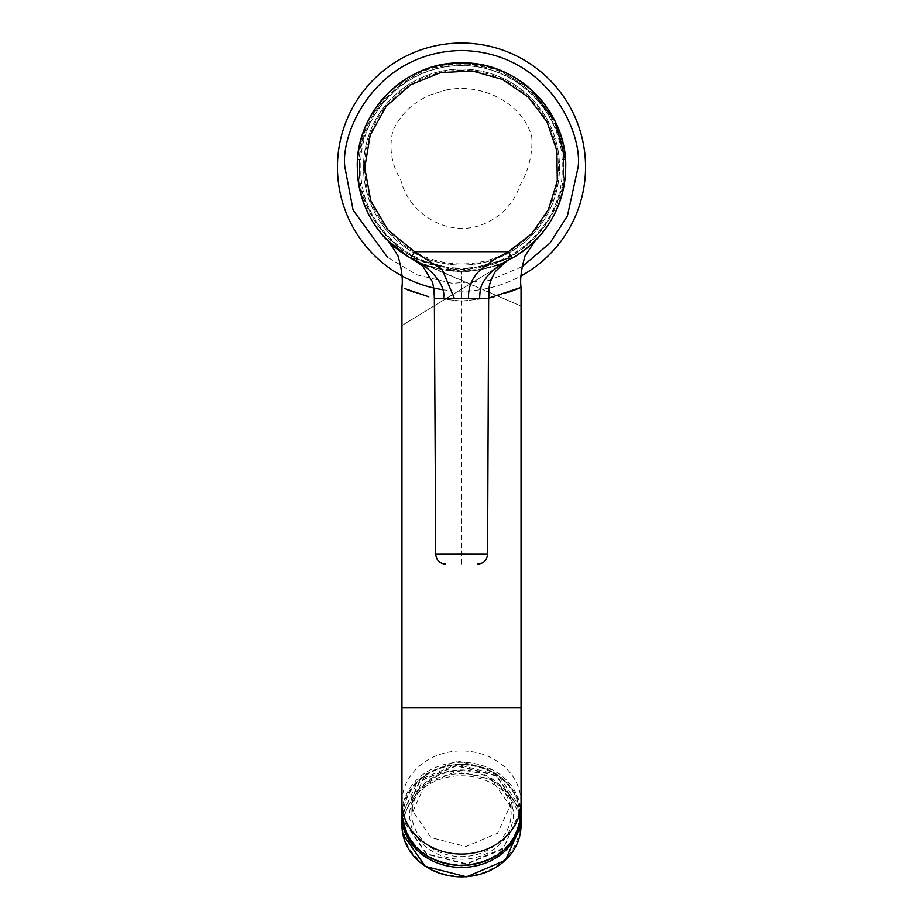 <?xml version="1.0" encoding="UTF-8"?>
<svg xmlns="http://www.w3.org/2000/svg" width="923" height="923" viewBox="0 0 923 923"><rect width="100%" height="100%" fill="white"/><g stroke="black" fill="none" stroke-linecap="round" stroke-linejoin="round"><path stroke-width="0.69" stroke-dasharray="4.62 3.46" d="M408.739 256.975A104.207 104.207 0 0 0 514.549 256.802A104.207 104.207 0 0 1 408.739 256.975L461.5 271.316A104.207 104.207 0 0 0 565.707 167.098A104.207 104.207 0 0 0 461.5 62.891A104.207 104.207 0 0 0 357.293 167.098A104.207 104.207 0 0 0 461.5 271.316L514.457 256.859M357.339 170.247A104.207 104.207 0 0 1 357.293 167.098M565.707 167.098A104.207 104.207 0 0 1 565.661 170.305M461.5 301.094L488.648 298.129L461.5 301.083L434.352 298.129L461.5 301.094L461.5 271.316L461.5 301.083M509.75 291.968L494.174 296.825M514.538 256.813L461.5 271.316L408.866 257.044M428.814 296.825L413.562 292.083M407.47 289.753L404.262 288.426M452.212 63.306A104.207 104.207 0 0 1 470.788 63.306A104.207 104.207 0 0 0 461.5 62.891L498.374 69.629M393.763 246.291L392.69 245.368M387.556 240.534L386.875 239.842M500.301 70.379L530.956 89.416M357.743 157.36L366.65 123.913M368.565 119.955L389.506 91.758M392.044 89.416L422.699 70.379M424.626 69.629L461.5 62.891M511.55 258.509L512.115 258.198C511.584 256.813 517.353 259.894 479.014 269.828L483.041 269.066L468.388 270.139L439.959 269.066L443.986 269.828C405.647 259.894 411.416 256.825 410.908 258.209L411.646 258.625L410.908 258.209M479.014 269.828L461.5 271.316L443.986 269.828L461.5 272.331L479.014 269.828M562.142 174.966L562.176 159.621C560.088 110.472 515.022 64.875 461.719 65.764C408.566 64.714 362.947 109.837 360.824 159.621L359.509 159.621C359.024 110.806 412.823 60.503 461.5 64.264C510.177 60.503 563.976 110.806 563.491 159.621L563.422 174.966L562.142 174.966C559.407 225.8 512.819 268.951 461.65 268.051C410.643 269.066 363.697 226.343 360.858 174.966L360.824 159.621M360.858 174.966L359.578 174.966L359.509 159.621A1.984 0.611 3.8 0 0 357.524 160.094M565.718 167.098L565.684 169.394M357.305 169.301L357.282 167.098M461.938 554.181C495.097 554.215 494.993 554.238 461.65 554.261L461.5 272.331M461.823 564.103L461.65 554.261M442.613 289.718A124.063 124.063 0 0 0 521.195 275.85M585.563 167.098A124.063 124.063 0 0 0 461.5 43.035A124.063 124.063 0 0 0 337.437 167.098A124.063 124.063 0 0 0 461.5 291.16A124.063 124.063 0 0 0 585.563 167.098M510.373 796.226L491.936 769.736L457.173 760.875L425.48 774.132L411.877 803.691L412.627 811.155L431.064 837.634L465.827 846.506L497.52 833.25L511.123 803.691L510.373 796.226M405.301 823.685L404.436 815.101L420.069 781.112L456.527 765.871L496.493 776.058L517.699 806.517L518.564 815.101L502.931 849.091L466.473 864.343L426.507 854.144L405.301 823.685M405.301 823.189L404.436 814.605L419.423 781.216L456.527 765.375L496.239 775.401L517.699 806.021L518.564 814.605L503.577 847.995L466.473 863.836L426.761 853.821L405.301 823.189M461.5 69.098A98.011 98.011 0 0 0 363.489 167.098A98.011 98.011 0 0 0 461.5 265.109A98.011 98.011 0 0 0 559.511 167.098A98.011 98.011 0 0 0 461.5 69.098A97.988 97.988 0 0 0 363.512 167.098A97.988 97.988 0 0 0 461.5 265.086A97.988 97.988 0 0 0 559.488 167.098A97.988 97.988 0 0 0 461.5 69.11M461.5 70.252A96.846 96.846 0 0 0 364.654 167.098A96.846 96.846 0 0 0 461.5 263.943A96.846 96.846 0 0 0 558.346 167.098A96.846 96.846 0 0 0 461.5 70.252M445.959 90.062C480.306 82.585 522.037 101.784 531.752 136.639C532.848 153.472 528.914 169.763 519.949 185.5C513.684 203.372 501.904 216.086 484.61 223.643C450.297 238.953 409.074 215.278 400.72 179.708C391.352 164.167 388.768 147.818 392.956 130.651C400.79 113.921 413.469 101.922 431.006 94.665L445.959 90.062L431.006 94.665M461.5 764.325A58.057 50.28 -0 0 0 403.443 814.605A58.057 50.28 -0 0 0 461.5 864.886A58.057 50.28 -0 0 0 519.557 814.605A58.057 50.28 -0 0 0 461.5 764.325M520.687 808.167A59.545 51.573 -0 0 0 461.5 762.294A59.545 51.573 -0 0 0 402.313 808.167M563.226 167.098C567.322 196.864 536.794 267.451 461.5 268.835C386.206 267.451 355.678 196.864 359.774 167.098C355.678 137.342 386.206 66.756 461.5 65.371C536.794 66.756 567.322 137.342 563.226 167.098M521.045 802.479A59.545 51.573 0 0 0 461.5 750.907A59.545 51.573 -0 0 0 401.955 802.479M521.045 707.929L401.955 707.929M562.176 159.621L563.491 159.621A1.984 0.611 176.2 0 1 565.476 160.094M357.593 175.116L359.578 174.966C358.447 205.887 392.39 268.801 461.5 269.331C530.61 268.801 564.553 205.887 563.422 174.966L565.407 175.116M486.017 298.694L443.398 298.694M522.014 266.793L489.132 280.396L452.328 283.361L416.873 274.846L387.406 257.159M512.323 806.84C511.746 793.653 490.275 765.444 452.535 770.59C415.038 776.935 406.005 809.806 410.677 822.37C411.254 835.557 432.725 863.766 470.465 858.621C507.962 852.275 516.995 819.405 512.323 806.84M510.373 806.148A49.623 42.977 -0 0 0 457.173 770.797A49.623 42.977 -0 0 0 411.877 813.613A49.623 42.977 -0 0 0 412.627 821.078A49.623 42.977 -0 0 0 465.827 856.429A49.623 42.977 -0 0 0 511.123 813.613A49.623 42.977 -0 0 0 510.373 806.148M518.68 806.367C523.929 820.501 513.765 857.479 471.584 864.62C429.126 870.412 404.966 838.672 404.32 823.835C399.071 809.702 409.235 772.724 451.416 765.582C493.874 759.802 518.034 791.53 518.68 806.367M521.045 815.851L520.134 806.817L497.935 774.893L456.873 764.232L418.211 780.293L401.966 814.859A59.545 51.573 180 0 1 456.885 764.429A59.545 51.573 180 0 1 520.145 806.887A59.545 51.573 180 0 1 521.034 814.859M402.197 820.559A59.545 51.573 180 0 1 459.031 773.751A59.545 51.573 180 0 1 520.145 816.324A59.545 51.573 180 0 1 520.803 820.559M404.32 834.75C404.966 849.587 429.126 881.327 471.584 875.535C513.765 868.405 523.929 831.427 518.68 817.293C518.034 802.456 493.874 770.717 451.416 776.497C409.235 783.639 399.071 820.616 404.32 834.75M516.338 255.717L514.711 256.709M487.044 268.132L502.331 264.266L401.955 325.542L502.343 264.255L479.637 269.724M514.757 256.686L513.765 257.263M512.669 257.886L511.977 258.278M540.451 235.123L539.413 236.323M536.194 239.772L533.563 242.38M513.915 257.171L512.588 257.932M487.609 267.993L479.36 269.77M523.976 250.514L523.249 251.056M535.19 240.788L533.632 242.322M539.02 236.75L538.074 237.799M502.62 262.859L494.647 265.905M414.046 259.882L411.739 258.671M410.25 257.84L409.201 257.24M396.359 248.449L392.99 245.622M387.81 240.788L386.218 239.161M383.587 236.323L382.549 235.123M396.221 248.333L392.886 245.541M414.069 259.894L410.377 257.921M409.281 257.286L407.031 255.948M461.5 271.316L451.093 270.797M427.88 265.743L420.311 262.824M401.159 252.071L400.363 251.494M400.836 251.829L400.051 251.275M428.376 265.905L521.045 306.078L420.392 262.859M461.004 271.316L452.605 270.935M389.437 242.38L386.795 239.761M507.846 260.436L505.285 261.671M485.786 268.443L479.475 269.747M510.661 258.994L509.565 259.571M413.366 259.536L412.385 259.005M417.738 261.682L415.258 260.494M423.876 264.29L421.038 263.136M433.406 267.462L429.818 266.378M442.89 269.643L423.08 265.201M423.196 265.282L438.471 268.743M511.123 803.691L511.123 813.613L510.384 806.252L491.797 779.797L457.173 771.063L424.845 784.827L411.877 813.613L411.877 803.691"/><path stroke-width="1.38" d="M386.875 239.842L408.739 256.975A104.207 104.207 0 0 1 357.339 170.247M565.661 170.305A104.207 104.207 0 0 1 514.549 256.802A104.207 104.207 0 0 0 565.407 175.116L565.684 169.394M494.174 296.825L488.648 298.129L521.057 287.434L509.75 291.968M404.262 288.426L428.814 296.825M413.562 292.083L407.47 289.753M470.788 63.306A104.207 104.207 0 0 1 565.707 167.098A104.207 104.207 0 0 0 470.788 63.306M357.293 167.098A104.207 104.207 0 0 1 452.212 63.306M408.866 257.044L393.763 246.291M392.69 245.368L387.556 240.534M411.485 258.521L410.908 258.209C376.549 237.546 358.666 207.179 357.282 167.098L357.743 157.36M530.956 89.416L555.15 121.375L565.476 160.106L565.718 167.098C564.334 207.179 546.451 237.546 512.092 258.209L512.115 258.198C503.877 261.774 495.801 267.532 487.863 275.469C481.91 284.03 480.156 284.803 479.602 298.694L486.017 298.694M498.374 69.629L500.301 70.379M366.65 123.913L368.565 119.955M389.506 91.758L392.044 89.416M422.699 70.379L424.626 69.629M408.739 256.975A104.207 104.207 0 0 1 357.593 175.116L357.305 169.301M445.636 564.103C439.625 563.515 436.325 560.226 435.702 554.227L434.352 298.694L443.398 298.694C447.274 283.119 424.499 263.113 410.908 258.209L414.531 251.702L388.018 230.069L370.815 200.879L364.735 167.882L370.181 135.104L386.172 106.364L410.573 84.824L440.421 72.663L472.264 70.933L502.631 79.505L528.383 97.169L547.016 121.813L556.869 150.749L557.273 180.966L548.47 209.544L531.602 233.819L508.469 251.702L512.092 258.209C546.451 237.546 564.334 207.179 565.718 167.098C567.149 111.418 517.192 61.46 461.5 62.891C517.192 61.46 567.149 111.418 565.718 167.098M357.282 167.098C355.851 111.418 405.808 61.46 461.5 62.891C405.808 61.46 355.851 111.418 357.282 167.098C358.666 207.179 376.549 237.546 410.908 258.209L411.646 258.625M461.638 554.181L461.938 554.181C495.097 554.215 494.993 554.238 461.65 554.261C428.214 554.238 428.214 554.215 461.638 554.181C428.214 554.215 428.214 554.238 461.65 554.261M508.469 251.702L494.013 259.559L480.86 269.389C472.149 277.408 468.042 287.168 468.526 298.694L454.474 298.694L442.14 269.389L414.531 251.702L508.469 251.702M521.195 275.85A124.063 124.063 0 0 0 461.5 43.035A124.063 124.063 0 0 0 337.437 167.098A124.063 124.063 0 0 0 442.613 289.718M402.313 808.167A59.545 51.573 -0 0 0 401.955 813.867A59.545 51.573 -0 0 0 461.5 865.439A59.545 51.573 -0 0 0 521.045 813.867A59.545 51.573 -0 0 0 520.687 808.167M461.5 854.052A59.545 51.573 0 0 0 521.045 802.479L521.045 813.867C517.468 845.364 497.624 862.613 461.5 865.636C425.376 862.613 405.532 845.364 401.955 813.867L401.955 802.479A59.545 51.573 -0 0 0 461.5 854.052M382.78 235.388C382.364 236.507 385.445 234.811 397.986 255.994C401.678 268.57 402.993 279.046 401.943 287.434L401.955 707.929L521.045 707.929L521.045 287.434C519.914 279.738 521.241 269.262 525.014 255.983C534.509 241.514 539.574 234.65 540.22 235.388M479.602 298.694L468.526 298.694M443.398 298.694L454.474 298.694M387.406 257.159L353.094 210.086L344.879 167.098C340.195 132.993 375.188 52.069 461.5 50.488C547.812 52.069 582.805 132.993 578.121 167.098L567.391 215.97L550.027 243.014L522.014 266.793M585.563 167.098A124.063 124.063 0 0 0 461.5 43.035A124.063 124.063 0 0 0 337.437 167.098M520.803 820.559A59.545 51.573 180 0 1 521.045 825.277L521.034 814.859A59.545 51.573 180 0 1 521.045 815.851A59.545 51.573 180 0 1 466.692 867.228A59.545 51.573 180 0 1 402.855 824.804A59.545 51.573 180 0 1 401.955 815.851A59.545 51.573 180 0 1 401.966 814.859L401.955 825.277A59.545 51.573 180 0 1 402.197 820.559M521.045 825.277A59.545 51.573 180 0 1 466.692 876.654A59.545 51.573 180 0 1 402.855 834.23A59.545 51.573 180 0 1 401.955 825.277L402.866 834.3L425.295 866.385L466.692 876.85L505.377 860.282L521.045 825.277M521.045 802.479L521.045 707.929M401.955 707.929L401.955 802.479M515.507 256.225L514.757 256.686M513.765 257.263L512.669 257.886M514.711 256.709L513.915 257.171M512.588 257.932L511.688 258.44M523.249 251.056L521.414 252.371M534.152 241.814L533.575 242.368M539.02 236.75L537.982 237.892M411.739 258.671L410.25 257.84M409.201 257.24L408.301 256.709M410.377 257.921L409.281 257.286M400.363 251.494L399.509 250.871M400.051 251.275L399.221 250.652M477.653 564.103C483.664 563.515 486.975 560.226 487.586 554.227L488.648 298.694C489.663 289.58 486.756 286.488 495.386 271.5C505.366 261.89 510.915 257.471 512.057 258.232M434.352 298.694L434.029 290.191L432.575 282.069L422.503 265.801L410.943 258.232"/></g></svg>
